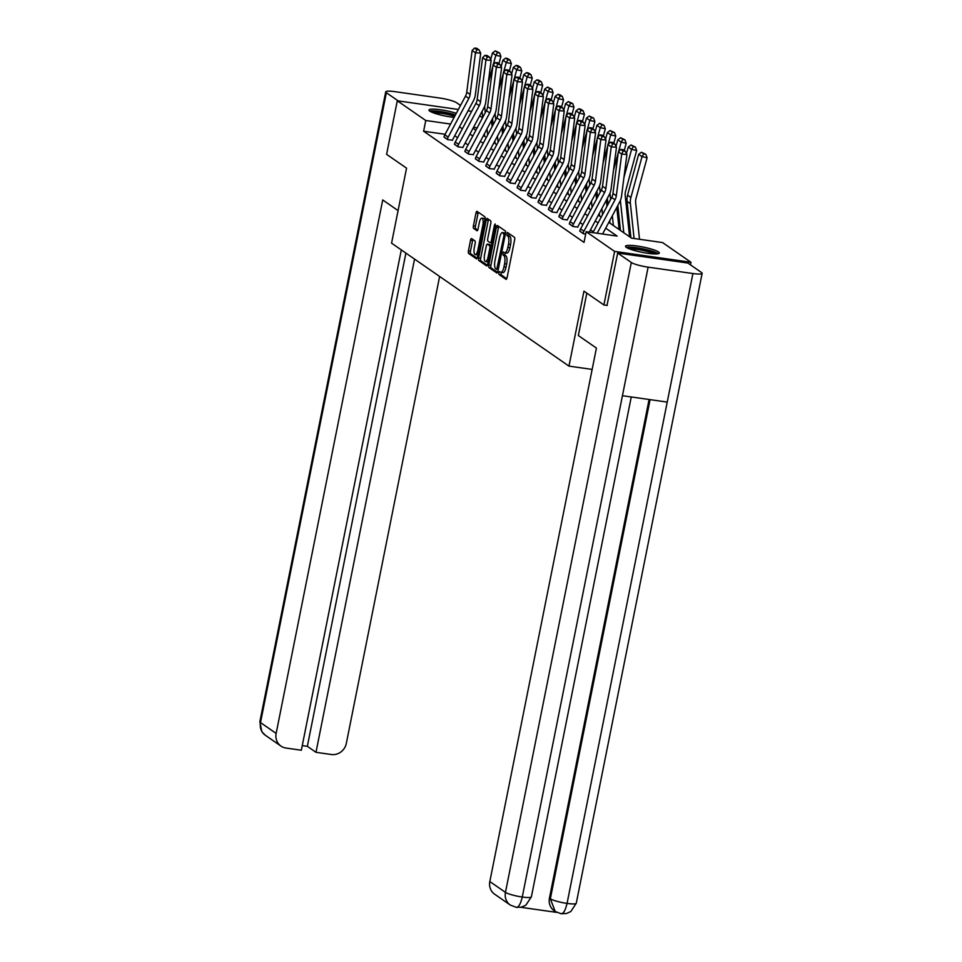 <?xml version="1.0" encoding="UTF-8"?>
<svg xmlns="http://www.w3.org/2000/svg" width="962" height="962" viewBox="0 0 962 962"><rect width="100%" height="100%" fill="white"/><g stroke="black" fill="none" stroke-linecap="round" stroke-linejoin="round"><path stroke-width="1.44" d="M498.845 272.703L499.013 274.495L506 279.329A2.177 0.721 -81.9 0 0 506.108 279.377A2.177 0.721 -81.9 0 0 507.07 277.681L514.634 239.839A2.177 0.721 -81.9 0 0 514.405 237.277L507.335 232.407L506.83 235.377L507.732 236.003A6.95 2.321 -81.9 0 1 508.489 244.192L507.864 247.342A6.95 2.321 -81.9 0 1 504.785 252.765A6.95 2.321 -81.9 0 1 504.413 252.621L503.427 251.96L502.753 253.15L503.823 255.567A6.95 2.321 -81.9 0 1 504.581 263.744L503.956 266.907A6.95 2.321 -81.9 0 1 500.877 272.318A6.95 2.321 -81.9 0 1 500.505 272.174L499.518 271.512L498.845 272.703M501.106 272.354L501.082 274.783L506.758 278.727M508.85 233.429L508.898 235.678L509.8 236.303L507.732 236.003M505.002 252.802L504.99 255.231L505.892 255.856L503.823 255.567M454.112 117.4A17.256 2.682 -168.7 0 1 429.773 111.123A17.256 2.682 -168.7 0 1 428.956 110.029A17.256 2.682 -168.7 0 1 438.708 109.536A17.256 2.682 -168.7 0 1 456.313 113.288M658.513 251.936A17.256 2.682 -168.7 0 1 659.331 253.03A17.256 2.682 -168.7 0 1 644.805 252.826A17.256 2.682 -168.7 0 1 626.322 247.354A17.256 2.682 -168.7 0 1 625.504 246.272A17.256 2.682 -168.7 0 1 640.031 246.476A17.256 2.682 -168.7 0 1 658.513 251.936M471.608 238.612A2.177 0.721 -81.9 0 0 471.488 238.564A2.177 0.721 -81.9 0 0 470.526 240.26L468.41 250.878A2.177 0.721 -81.9 0 0 468.638 253.439L476.394 258.814A2.177 0.721 -81.9 0 0 476.515 258.862A2.177 0.721 -81.9 0 0 477.477 257.167L485.04 219.312A2.177 0.721 -81.9 0 0 484.8 216.751L477.044 211.375A2.177 0.721 -81.9 0 0 476.936 211.339A2.177 0.721 -81.9 0 0 475.974 213.023L473.4 225.854A2.177 0.721 -81.9 0 0 473.641 228.415L476.96 230.712A2.177 0.721 -81.9 0 0 477.08 230.76A2.177 0.721 -81.9 0 0 478.042 229.064L479.304 222.703A5.808 1.936 -81.9 0 1 481.89 218.17A5.808 1.936 -81.9 0 1 482.828 225.144L477.849 250.06A5.808 1.936 -81.9 0 1 475.264 254.593A5.808 1.936 -81.9 0 1 474.326 247.631L475.156 243.47A2.177 0.721 -81.9 0 0 474.927 240.909L471.608 238.612M607.226 305.435L603.908 304.966L583.958 291.137L568.975 366.125L391.57 243.158L406.553 168.17L386.604 154.341L397.306 100.782L458.357 109.476M603.908 304.966L614.61 251.407L586.159 231.686L617.123 236.087L605.711 228.174M445.105 134.271L423.617 131.217L584.018 242.4L586.159 231.686M423.617 131.217L425.757 120.503L397.306 100.782M488.84 265.043A2.177 0.721 -81.9 0 0 489.081 267.604L496.825 272.98A2.177 0.721 -81.9 0 0 496.945 273.028A2.177 0.721 -81.9 0 0 497.907 271.332L505.471 233.477A2.177 0.721 -81.9 0 0 505.23 230.916L497.486 225.541A2.177 0.721 -81.9 0 0 497.366 225.505A2.177 0.721 -81.9 0 0 496.404 227.188L488.84 265.043L490.909 265.344A2.177 0.721 -81.9 0 0 491.137 267.893L497.594 272.366M486.616 265.897L478.86 260.522A2.177 0.721 -81.9 0 1 478.619 257.96L486.183 220.106A2.177 0.721 -81.9 0 1 487.145 218.422A2.177 0.721 -81.9 0 1 487.265 218.458L490.584 220.767A2.177 0.721 -81.9 0 1 490.812 223.316L487.746 238.672A2.177 0.721 -81.9 0 0 487.987 241.234L490.187 242.761A2.177 0.721 -81.9 0 0 490.307 242.809A2.177 0.721 -81.9 0 0 491.269 241.113L494.456 225.132L495.129 223.942L495.382 225.769L487.686 264.249A2.177 0.721 -81.9 0 1 486.724 265.945A2.177 0.721 -81.9 0 1 486.616 265.897L486.844 265.933M568.975 366.125L592.159 369.42M593.35 231.806L590.512 229.846M582.9 224.567L580.062 222.607M572.462 217.328L569.624 215.368M562.024 210.089L559.187 208.129M551.575 202.85L548.737 200.89M541.137 195.611L538.299 193.651M530.687 188.372L527.849 186.412M520.25 181.133L517.412 179.172M509.8 173.894L506.962 171.933M499.362 166.654L496.524 164.694M488.912 159.415L486.075 157.455M478.475 152.188L475.637 150.216M468.025 144.949L465.187 142.977M457.587 137.71L454.749 135.738M585.678 234.079L583.453 233.754L579.809 231.024M569.36 223.785L573.003 226.527L577.837 227.02M558.922 216.546L562.566 219.288L567.352 219.961M548.472 209.307L552.128 212.049L556.95 212.542M538.035 202.068L541.678 204.81L546.5 205.303M527.585 194.829L531.24 197.571L536.026 198.244M517.147 187.59L520.791 190.332L525.613 190.825M506.709 180.351L510.353 183.093L515.175 183.586M496.26 173.124L499.903 175.854L504.725 176.347M485.822 165.885L489.466 168.615L494.288 169.108M475.372 158.646L479.016 161.375L483.814 162.049M464.935 151.407L468.578 154.136L473.4 154.629M454.485 144.168L458.128 146.897L462.962 147.402M444.047 136.929L447.691 139.658L452.513 140.163M640.391 239.406L639.465 238.756M630.351 232.443L629.016 231.517M619.913 225.204L618.578 224.278M690.463 264.851L690.981 262.277L614.61 251.407M468.037 110.846L471.657 111.364M479.689 115.825L482.527 117.785M491.859 124.254L492.977 125.024M608.814 222.366L631.565 238.143L662.529 242.556L690.981 262.277M473.051 128.271L475.889 130.231M483.489 135.51L486.327 137.47M493.927 142.749L496.777 144.709M504.377 149.988L507.214 151.948M514.814 157.227L517.652 159.187M525.264 164.466L528.102 166.426M535.702 171.705L538.54 173.665M546.151 178.944L548.989 180.904M556.589 186.183L559.427 188.143M567.039 193.422L569.877 195.382M577.477 200.661L580.314 202.621M587.926 207.888L590.764 209.86M598.364 215.127L601.202 217.099M477.176 127.826L473.557 127.309M450.577 124.038L425.757 120.503M598.099 222.907L595.262 220.935M587.662 215.668L584.824 213.696M577.212 208.429L574.374 206.469M566.774 201.19L563.936 199.23M556.325 193.951L553.487 191.991M545.887 186.712L543.049 184.752M535.437 179.473L532.599 177.513M524.999 172.234L522.162 170.274M514.562 164.995L511.712 163.035M504.112 157.756L501.274 155.796M493.674 150.517L490.836 148.557M483.225 143.278L480.387 141.318M472.787 136.039L469.949 134.079M462.337 128.8L459.499 126.84M500.877 272.318L502.934 272.619A6.95 2.321 -81.9 0 0 506.024 267.195L503.956 266.907M505.892 255.856A6.95 2.321 -81.9 0 1 506.649 264.045L506.024 267.195M504.785 252.765L506.842 253.066A6.95 2.321 -81.9 0 0 509.932 247.643L507.864 247.342M509.8 236.303A6.95 2.321 -81.9 0 1 510.557 244.48L509.932 247.643M498.785 226.455A2.177 0.721 -81.9 0 0 498.472 227.489L490.909 265.344M496.693 269.528L504.088 235.149L502.97 232.708A6.95 2.321 -81.9 0 0 502.609 232.551A6.95 2.321 -81.9 0 0 499.518 237.975L494.985 260.69A6.95 2.321 -81.9 0 0 495.743 268.879L496.693 269.528M502.609 232.551L504.665 232.852A6.95 2.321 -81.9 0 1 505.038 232.996L505.507 233.321M487.373 265.284L480.928 260.81L478.86 260.522M488.564 219.372A2.177 0.721 -81.9 0 0 488.251 220.406L480.687 258.261A2.177 0.721 -81.9 0 0 480.928 260.81M484.571 254.605A5.808 1.936 -81.9 0 0 485.509 261.568A5.808 1.936 -81.9 0 0 488.083 257.034L489.838 248.256A2.177 0.721 -81.9 0 0 489.598 245.707L487.397 244.18A2.177 0.721 -81.9 0 0 487.289 244.132A2.177 0.721 -81.9 0 0 486.327 245.827L484.571 254.605M485.509 261.568L487.566 261.868A5.808 1.936 -81.9 0 0 488.203 261.664M489.225 244.432A2.177 0.721 -81.9 0 1 489.345 244.42A2.177 0.721 -81.9 0 1 489.466 244.468L491.378 245.791M475.264 254.593L477.332 254.882A5.808 1.936 -81.9 0 0 477.97 254.689M484.944 219.793A5.808 1.936 -81.9 0 0 483.946 218.47L481.89 218.17M478.354 212.289A2.177 0.721 -81.9 0 0 478.03 213.323L475.468 226.154A2.177 0.721 -81.9 0 0 475.709 228.703L477.717 230.098M472.907 239.514A2.177 0.721 -81.9 0 0 472.595 240.56L470.466 251.178A2.177 0.721 -81.9 0 0 470.707 253.727L477.152 258.201M639.514 239.273L635.641 202.717A11.063 10.281 -55.3 0 1 635.978 198.593L647.101 157.732L642.027 156.614L630.904 197.475A16.582 15.416 124.7 0 0 630.399 203.667L634.09 238.504M643.794 153.848L645.827 154.305L641.462 152.224L643.794 153.848L642.027 156.614L638.684 154.293L627.561 195.154A16.582 15.416 124.7 0 0 627.056 201.347L630.904 237.686M638.684 154.293L641.462 152.224M645.827 154.305L647.101 157.732M592.905 232.648L611.688 197.463A11.063 10.281 124.7 0 0 612.974 193.47L618.338 151.792L621.692 154.112L623.111 151.07L625.204 151.202L622.859 149.579L620.767 149.447L623.111 151.07M597.161 233.249L615.031 199.783A11.063 10.281 124.7 0 0 616.317 195.791L621.692 154.112L626.911 154.461L621.536 196.14A16.582 15.416 -55.3 0 1 619.612 202.128L602.585 234.019M626.911 154.461L625.204 151.202M620.767 149.447L618.338 151.792M627.681 248.124A14.935 2.321 -168.7 0 1 637.385 248.208A14.935 2.321 -168.7 0 1 651.887 251.515A14.935 2.321 -168.7 0 1 656.613 253.908M654.16 253.908A13.829 2.152 11.3 0 0 650.937 252.573A13.829 2.152 11.3 0 0 629.942 249.062M658.176 253.715A17.136 2.67 11.3 0 0 653.33 251.539A17.136 2.67 11.3 0 0 626.31 247.342M454.641 116.426A13.829 2.152 11.3 0 0 454.389 116.33A13.829 2.152 11.3 0 0 433.393 112.831M455.471 114.863A17.136 2.67 11.3 0 0 429.761 111.111M431.132 111.881A14.935 2.321 -168.7 0 1 440.788 111.965A14.935 2.321 -168.7 0 1 455.267 115.248M586.82 293.121L578.342 335.546L596.416 348.076L489.826 881.541L505.459 892.375L631.312 262.494L617.688 253.054L606.998 305.411M631.312 262.494A13.6 2.116 11.3 0 0 648.123 267.159L622.438 395.707L667.231 402.08L692.917 273.533L648.123 267.159M692.917 273.533A13.6 2.116 11.3 0 0 702.14 273.352A13.6 2.116 11.3 0 0 701.49 272.486L687.866 263.047L617.688 253.054M520.815 907.286L556.818 912.409M515.68 907.106C518.229 908.02 520.418 904.665 522.27 897.029A13.6 2.116 11.3 0 1 505.459 892.375A13.276 12.338 124.7 0 0 510.281 905.038L494.648 894.203A13.276 12.338 -55.3 0 1 489.826 881.541M549.446 898.135L550.348 898.761L555.17 911.435L554.268 910.81A13.276 12.338 -55.3 0 1 549.446 898.135L649.085 399.495M650.084 399.639L550.348 898.761A13.6 2.116 11.3 0 0 567.051 903.414C565.211 911.05 563.047 914.405 560.569 913.503M555.17 911.435L561.183 913.768L566.45 913.515L570.791 911.555L576.274 903.222L702.14 273.352M510.281 905.038L516.305 907.37M398.076 210.594L382.732 199.952L276.142 733.417A13.276 12.338 124.7 0 0 280.964 746.091A13.276 12.338 124.7 0 0 285.954 748.039L301.334 750.228L401.31 249.904M385.726 91.847A13.6 2.116 11.3 0 0 386.363 92.713L260.51 722.582A13.276 12.338 124.7 0 0 265.332 735.257L261.832 731.685L259.86 721.728L385.726 91.847A13.6 2.116 11.3 0 1 394.949 91.667L439.73 98.04A13.6 2.116 11.3 0 1 456.541 102.706L460.509 105.447M386.363 92.713L398.196 100.902M302.26 745.598L307.347 746.332L315.981 752.308L331.361 754.509A13.276 12.338 124.7 0 0 346.32 743.41L439.622 276.455M315.981 752.308L414.55 259.079M307.347 746.332L405.904 253.09M629.569 236.76L625.192 195.478A11.063 10.281 -55.3 0 1 625.54 191.354L636.652 150.493L631.589 149.375L623.953 177.429M620.382 200.493L623.809 232.768M617.82 205.507L620.466 230.447M633.357 146.621L635.389 147.066L631.012 144.985L633.357 146.621L631.589 149.375L628.246 147.054L626.454 153.607M628.246 147.054L631.012 144.985M635.389 147.066L636.652 150.493M619.131 229.521L616.786 207.431M624.23 150.529L626.214 143.254L621.139 142.135L618.578 151.563M618.181 153.018L613.503 170.19M609.944 193.254L610.605 199.495M612.337 215.777L613.371 225.529M607.371 198.268L608.02 204.341M609.74 220.623L610.016 223.208M622.907 139.382L624.939 139.827L620.574 137.746L622.907 139.382L621.139 142.135L617.796 139.815L616.017 146.368M617.796 139.815L620.574 137.746M624.939 139.827L626.214 143.254M583.116 233.525L579.773 231.169A7.744 7.191 -55.3 0 1 580.591 228.908L601.25 190.223A11.063 10.281 124.7 0 0 602.525 186.231L607.9 144.553L611.243 146.873L612.674 143.831L614.766 143.963L612.421 142.34L610.329 142.208L612.674 143.831M583.128 233.489A7.744 7.191 -55.3 0 1 583.934 231.229L604.593 192.544A11.063 10.281 124.7 0 0 605.868 188.552L611.243 146.873L616.474 147.222L611.098 188.901A16.582 15.416 -55.3 0 1 609.174 194.889L589.285 232.131M616.474 147.222L614.766 143.963M610.329 142.208L607.9 144.553M569.324 223.966L569.336 223.93A7.744 7.191 -55.3 0 1 570.141 221.681L590.8 182.984A11.063 10.281 124.7 0 0 592.087 178.992L597.45 137.326L600.805 139.634L602.224 136.592L604.316 136.724L601.971 135.101L599.879 134.969L602.224 136.592M577.801 227.2L577.837 226.984A2.213 2.056 124.7 0 1 578.078 226.335L598.737 187.65A16.582 15.416 -55.3 0 0 600.649 181.662L606.024 139.983L600.805 139.634L595.43 181.313A11.063 10.281 124.7 0 1 594.143 185.305L573.496 223.99A7.744 7.191 -55.3 0 0 572.679 226.25L572.679 226.286M606.024 139.983L604.316 136.724M599.879 134.969L597.45 137.326M606.986 206.265L606.349 200.192M613.792 143.29L615.776 136.015L610.702 134.896L608.14 144.324M607.743 145.779L603.066 162.951M599.506 186.015L600.168 192.256M601.887 208.538L602.537 214.61M596.933 191.029L597.57 197.102M599.302 213.384L599.579 215.969M612.469 132.143L614.502 132.588L610.124 130.507L612.469 132.143L610.702 134.896L607.359 132.576L605.567 139.129M607.359 132.576L610.124 130.507M614.502 132.588L615.776 136.015M596.548 199.026L595.899 192.953M603.342 136.051L605.326 128.776L600.264 127.657L597.691 137.085M597.294 138.54L592.616 155.712M589.057 178.776L589.718 185.017M591.45 201.298L592.087 207.371M586.483 183.79L587.133 189.863M588.864 206.145L589.129 208.73M602.032 124.904L604.052 125.349L599.687 123.28L602.032 124.904L600.264 127.657L596.909 125.337L595.129 131.89M596.909 125.337L599.687 123.28M604.052 125.349L605.326 128.776M586.098 191.787L585.461 185.714M592.905 128.812L594.889 121.537L589.814 120.418L587.253 129.846M586.856 131.301L582.178 148.473M578.619 171.537L579.28 177.778M581 194.059L581.649 200.132M576.046 176.551L576.683 182.624M578.415 198.906L578.691 201.491M591.582 117.665L593.614 118.11L589.237 116.041L591.582 117.665L589.814 120.418L586.471 118.098L584.692 124.651M586.471 118.098L589.237 116.041M593.614 118.11L594.889 121.537M558.886 216.727L558.886 216.69A7.744 7.191 -55.3 0 1 559.704 214.442L580.363 175.745A11.063 10.281 124.7 0 0 581.637 171.753L587.012 130.086L590.355 132.395L591.786 129.353L593.879 129.485L591.534 127.862L589.441 127.73L591.786 129.353M558.886 216.69L562.241 219.011A7.744 7.191 -55.3 0 1 563.047 216.751L583.706 178.066A11.063 10.281 124.7 0 0 584.992 174.074L590.355 132.395L595.586 132.744L590.211 174.423A16.582 15.416 -55.3 0 1 588.287 180.411L567.628 219.095A2.213 2.056 124.7 0 0 567.4 219.745M595.586 132.744L593.879 129.485M589.441 127.73L587.012 130.086M551.791 211.808L548.448 209.451A7.744 7.191 -55.3 0 1 549.254 207.203L569.913 168.506A11.063 10.281 124.7 0 0 571.2 164.514L576.563 122.847L579.918 125.156L581.337 122.114L583.429 122.246L581.084 120.623L579.004 120.49L581.337 122.114M556.914 212.722L556.95 212.506A2.213 2.056 124.7 0 1 557.19 211.856L577.849 173.172A16.582 15.416 -55.3 0 0 579.773 167.184L585.136 125.505L579.918 125.156L574.542 166.835A11.063 10.281 124.7 0 1 573.256 170.827L552.609 209.512A7.744 7.191 -55.3 0 0 551.791 211.772M585.136 125.505L583.429 122.246M579.004 120.49L576.563 122.847M537.998 202.248L538.011 202.212A7.744 7.191 -55.3 0 1 538.816 199.964L559.475 161.267A11.063 10.281 124.7 0 0 560.75 157.275L566.125 115.608L569.468 117.929L570.899 114.875L572.991 115.007L570.646 113.384L568.554 113.251L570.899 114.875M546.464 205.483L546.512 205.267A2.213 2.056 124.7 0 1 546.741 204.617L567.4 165.933A16.582 15.416 -55.3 0 0 569.324 159.945L574.699 118.266L569.468 117.929L564.105 159.596A11.063 10.281 124.7 0 1 562.818 163.588L542.159 202.285A7.744 7.191 -55.3 0 0 541.353 204.533L538.011 202.212M574.699 118.266L572.991 115.007M568.554 113.251L566.125 115.608M575.661 184.548L575.011 178.475M582.455 121.573L584.439 114.298L579.377 113.179L576.803 122.607M576.406 124.062L571.741 141.234M568.169 164.298L568.831 170.539M570.562 186.82L571.2 192.893M565.596 169.312L566.245 175.385M567.977 191.666L568.241 194.252M581.144 110.426L583.164 110.87L580.82 109.247L578.799 108.802L581.144 110.426L579.377 113.179L576.022 110.858L574.242 117.412M576.022 110.858L578.799 108.802M583.164 110.87L584.439 114.298M530.904 197.33L527.561 194.973A7.744 7.191 -55.3 0 1 528.366 192.725L549.025 154.04A11.063 10.281 124.7 0 0 550.312 150.036L555.675 108.369L559.03 110.69L560.449 107.636L562.542 107.768L560.197 106.145L558.116 106.012L560.449 107.636M530.904 197.294A7.744 7.191 -55.3 0 1 531.721 195.045L552.38 156.349A11.063 10.281 124.7 0 0 553.655 152.357L559.03 110.69L564.249 111.027L558.886 152.705A16.582 15.416 -55.3 0 1 556.962 158.694L536.303 197.378A2.213 2.056 124.7 0 0 536.074 198.028M564.249 111.027L562.542 107.768M558.116 106.012L555.675 108.369M565.211 177.309L564.574 171.236M572.017 114.346L574.001 107.059L568.927 105.94L566.365 115.368M565.969 116.823L561.291 133.995M557.732 157.059L558.393 163.299M560.112 179.581L560.762 185.654M555.158 162.073L555.808 168.146M557.527 184.427L557.804 187.013M570.694 103.187L572.727 103.631L568.35 101.563L570.694 103.187L568.927 105.94L565.584 103.619L563.804 110.173M565.584 103.619L568.35 101.563M572.727 103.631L574.001 107.059M517.111 187.77L517.123 187.734A7.744 7.191 -55.3 0 1 517.929 185.486L538.588 146.801A11.063 10.281 124.7 0 0 539.862 142.809L545.238 101.13L548.58 103.451L550.011 100.397L552.104 100.529L549.759 98.906L547.667 98.773L550.011 100.397M525.577 191.005L525.625 190.789A2.213 2.056 124.7 0 1 525.853 190.139L546.512 151.455A16.582 15.416 -55.3 0 0 548.436 145.466L553.811 103.788L548.58 103.451L543.217 145.118A11.063 10.281 124.7 0 1 541.931 149.11L521.272 187.806A7.744 7.191 -55.3 0 0 520.466 190.055L520.454 190.091M553.811 103.788L552.104 100.529M547.667 98.773L545.238 101.13M554.773 170.07L554.124 163.997M561.58 107.107L563.552 99.82L558.489 98.701L555.916 108.129M555.519 109.584L550.853 126.756M547.282 149.819L547.943 156.06M549.675 172.342L550.312 178.415M544.708 154.834L545.358 160.907M547.089 177.188L547.366 179.774M560.257 95.947L562.277 96.392L559.932 94.769L557.912 94.324L560.257 95.947L558.489 98.701L555.134 96.38L553.354 102.934M555.134 96.38L557.912 94.324M562.277 96.392L563.552 99.82M506.661 180.531L506.673 180.495A7.744 7.191 -55.3 0 1 507.479 178.247L528.138 139.562A11.063 10.281 124.7 0 0 529.425 135.57L534.8 93.891L538.143 96.212L539.574 93.158L541.654 93.29L539.309 91.667L537.229 91.534L539.574 93.158M515.139 183.766L515.187 183.55A2.213 2.056 124.7 0 1 515.416 182.9L536.074 144.216A16.582 15.416 -55.3 0 0 537.998 138.227L543.362 96.549L538.143 96.212L532.768 137.879A11.063 10.281 124.7 0 1 531.493 141.871L510.834 180.567A7.744 7.191 -55.3 0 0 510.028 182.816L506.673 180.495M543.362 96.549L541.654 93.29M537.229 91.534L534.8 93.891M544.324 162.831L543.686 156.758M551.13 99.868L553.114 92.58L548.039 91.462L545.478 100.89M545.081 102.345L540.403 119.516M536.844 142.58L537.505 148.821M539.225 165.103L539.874 171.176M534.271 147.595L534.92 153.667M536.64 169.949L536.916 172.535M549.807 88.708L551.839 89.153L547.462 87.085L549.807 88.708L548.039 91.462L544.696 89.141L542.917 95.695M544.696 89.141L547.462 87.085M551.839 89.153L553.114 92.58M499.567 175.613L496.236 173.256A7.744 7.191 -55.3 0 1 497.041 171.008L517.7 132.323A11.063 10.281 124.7 0 0 518.975 128.331L524.35 86.652L527.693 88.973L529.124 85.919L531.216 86.051L528.872 84.428L526.779 84.295L529.124 85.919M504.689 176.527L504.737 176.311A2.213 2.056 124.7 0 1 504.966 175.661L525.625 136.977A16.582 15.416 -55.3 0 0 527.549 130.988L532.924 89.31L527.693 88.973L522.33 130.64A11.063 10.281 124.7 0 1 521.043 134.632L500.384 173.328A7.744 7.191 -55.3 0 0 499.579 175.577M532.924 89.31L531.216 86.051M526.779 84.295L524.35 86.652M533.886 155.591L533.237 149.519M540.692 92.629L542.664 85.341L537.602 84.223L535.028 93.651M534.631 95.106L529.966 112.277M526.394 135.341L527.056 141.582M528.787 157.864L529.425 163.937M523.833 140.356L524.47 146.428M526.202 162.71L526.479 165.296M539.369 81.469L541.39 81.914L539.057 80.291L537.024 79.846L539.369 81.469L537.602 84.223L534.247 81.902L532.467 88.456M534.247 81.902L537.024 79.846M541.39 81.914L542.664 85.341M485.786 166.053L485.786 166.017A7.744 7.191 -55.3 0 1 486.592 163.768L507.251 125.084A11.063 10.281 124.7 0 0 508.537 121.092L513.912 79.413L517.255 81.734L518.686 78.68L520.767 78.824L518.434 77.188L516.341 77.056L518.686 78.68M494.252 169.288L494.3 169.071A2.213 2.056 124.7 0 1 494.528 168.422L515.187 129.738A16.582 15.416 -55.3 0 0 517.111 123.749L522.474 82.071L517.255 81.734L511.88 123.413A11.063 10.281 124.7 0 1 510.606 127.405L489.947 166.089A7.744 7.191 -55.3 0 0 489.141 168.338L485.786 166.017M522.474 82.071L520.767 78.824M516.341 77.056L513.912 79.413M523.436 148.352L522.799 142.28M530.242 85.39L532.226 78.102L527.152 76.984L524.591 86.412M524.194 87.867L519.516 105.038M515.957 128.102L516.618 134.343M518.338 150.625L518.987 156.698M513.383 133.117L514.033 139.189M515.752 155.471L516.029 158.057M528.92 74.23L530.952 74.675L528.607 73.052L526.575 72.607L528.92 74.23L527.152 76.984L523.809 74.663L522.029 81.217M523.809 74.663L526.575 72.607M530.952 74.675L532.226 78.102M478.679 161.135L475.348 158.778A7.744 7.191 -55.3 0 1 476.154 156.529L496.813 117.845A11.063 10.281 124.7 0 0 498.1 113.853L503.463 72.174L506.806 74.495L508.237 71.441L510.329 71.585L507.984 69.949L505.892 69.817L508.237 71.441M478.691 161.099A7.744 7.191 -55.3 0 1 479.497 158.85L500.156 120.166A11.063 10.281 124.7 0 0 501.442 116.174L506.806 74.495L512.037 74.832L506.661 116.51A16.582 15.416 -55.3 0 1 504.737 122.499L484.078 161.183A2.213 2.056 124.7 0 0 483.85 161.832M512.037 74.832L510.329 71.585M505.892 69.817L503.463 72.174M512.999 141.113L512.349 135.041M519.805 78.15L521.777 70.875L516.714 69.745L514.141 79.173M513.744 80.64L509.078 97.799M505.507 120.863L506.168 127.104M507.9 143.386L508.549 149.459M502.946 125.878L503.583 131.95M505.315 148.232L505.591 150.818M518.482 66.991L520.502 67.436L518.169 65.813L516.137 65.368L518.482 66.991L516.714 69.745L513.359 67.436L511.58 73.978M513.359 67.436L516.137 65.368M520.502 67.436L521.777 70.875M464.899 151.575L464.899 151.539A7.744 7.191 -55.3 0 1 465.716 149.29L486.363 110.606A11.063 10.281 124.7 0 0 487.65 106.614L493.025 64.935L496.368 67.256L497.799 64.201L499.879 64.346L497.546 62.71L495.454 62.578L497.799 64.201M473.364 154.81L473.412 154.593A2.213 2.056 124.7 0 1 473.641 153.944L494.3 115.26A16.582 15.416 -55.3 0 0 496.224 109.271L501.587 67.593L496.368 67.256L490.993 108.934A11.063 10.281 124.7 0 1 489.718 112.927L469.059 151.611A7.744 7.191 -55.3 0 0 468.253 153.86L468.241 153.896M501.587 67.593L499.879 64.346M495.454 62.578L493.025 64.935M502.561 133.874L501.911 127.802M509.355 70.911L511.339 63.636L506.265 62.506L503.703 71.934M503.306 73.401L498.629 90.572M495.069 113.624L495.731 119.865M497.462 136.147L498.1 142.22M492.496 118.639L493.145 124.711M494.865 140.993L495.141 143.578M508.032 59.752L510.064 60.197L507.72 58.574L505.687 58.129L508.032 59.752L506.265 62.506L502.922 60.197L501.142 66.739M502.922 60.197L505.687 58.129M510.064 60.197L511.339 63.636M454.449 144.336L454.461 144.3A7.744 7.191 -55.3 0 1 455.267 142.051L475.925 103.367A11.063 10.281 124.7 0 0 477.212 99.375L482.575 57.696L485.93 60.017L487.349 56.962L489.442 57.107L487.097 55.483L485.004 55.339L487.349 56.962M462.926 147.571L462.962 147.354A2.213 2.056 124.7 0 1 463.203 146.705L483.85 108.021A16.582 15.416 -55.3 0 0 485.774 102.032L491.149 60.353L485.93 60.017L480.555 101.695A11.063 10.281 124.7 0 1 479.268 105.688L458.609 144.372A7.744 7.191 -55.3 0 0 457.804 146.621L454.461 144.3M491.149 60.353L489.442 57.107M485.004 55.339L482.575 57.696M492.111 126.635L491.474 120.563M498.917 63.672L500.889 56.397L495.827 55.267L493.253 64.694M492.869 66.162L488.191 83.333M484.62 106.385L485.281 112.626M487.012 128.908L487.662 134.981M482.058 111.4L482.696 117.472M484.427 133.754L484.704 136.339M497.594 52.513L499.627 52.958L495.25 50.89L497.594 52.513L495.827 55.267L492.484 52.958L490.692 59.5M492.484 52.958L495.25 50.89M499.627 52.958L500.889 56.397M447.354 139.418L444.011 137.061A7.744 7.191 -55.3 0 1 444.829 134.812L465.488 96.128A11.063 10.281 124.7 0 0 466.762 92.136L472.138 50.457L475.481 52.778L476.911 49.723L478.992 49.868L476.659 48.244L474.567 48.1L476.911 49.723M452.477 140.332L452.525 140.115A2.213 2.056 124.7 0 1 452.753 139.466L473.412 100.782A16.582 15.416 -55.3 0 0 475.336 94.793L480.711 53.114L475.481 52.778L470.105 94.456A11.063 10.281 124.7 0 1 468.831 98.449L448.172 137.133A7.744 7.191 -55.3 0 0 447.366 139.382M480.711 53.114L478.992 49.868M474.567 48.1L472.138 50.457M501.082 274.783L499.013 274.495M508.898 235.678L506.83 235.377M504.99 255.231L502.922 254.942M506.649 264.045L504.581 263.744M510.557 244.48L508.489 244.192M498.472 227.489L496.404 227.188M491.137 267.893L489.081 267.604M498.472 268.53L497.45 268.386M505.11 235.305L504.088 235.149M505.447 233.586L503.92 233.369M505.038 232.996L502.97 232.708M480.687 258.261L478.619 257.96M488.251 220.406L486.183 220.106M492.279 241.258L491.269 241.113M495.454 225.264L494.456 225.132M489.105 257.191L488.083 257.034M490.86 248.4L489.838 248.256M491.341 245.947L489.598 245.707M489.466 244.468L487.397 244.18M478.86 250.204L477.849 250.06M483.838 225.288L482.828 225.144M475.709 228.703L473.641 228.415M475.468 226.154L473.4 225.854M478.03 213.323L475.974 213.023M470.707 253.727L468.638 253.439M470.466 251.178L468.41 250.878M472.595 240.56L470.526 240.26M630.904 197.475L627.561 195.154M630.399 203.667L627.056 201.347M611.688 197.463L615.031 199.783M612.974 193.47L616.317 195.791M516.329 907.382L521.512 907.13L525.865 905.182L531.385 896.837A13.6 2.116 11.3 0 1 522.27 897.029L622.438 395.707M667.231 402.08L567.051 903.414A13.6 2.116 11.3 0 0 576.274 903.222M259.86 721.728A13.6 2.116 11.3 0 0 260.51 722.582L276.142 733.417M601.25 190.223L604.593 192.544M602.525 186.231L605.868 188.552M580.591 228.908L583.934 231.229M569.336 223.93L572.679 226.25M590.8 182.984L594.143 185.305M592.087 178.992L595.43 181.313M570.141 221.681L573.496 223.99M580.363 175.745L583.706 178.066M581.637 171.753L584.992 174.074M559.704 214.442L563.047 216.751M569.913 168.506L573.256 170.827M571.2 164.514L574.542 166.835M549.254 207.203L552.609 209.512M559.475 161.267L562.818 163.588M560.75 157.275L564.105 159.596M538.816 199.964L542.159 202.285M549.025 154.04L552.38 156.349M550.312 150.036L553.655 152.357M528.366 192.725L531.721 195.045M517.123 187.734L520.466 190.055M538.588 146.801L541.931 149.11M539.862 142.809L543.217 145.118M517.929 185.486L521.272 187.806M528.138 139.562L531.493 141.871M529.425 135.57L532.768 137.879M507.479 178.247L510.834 180.567M517.7 132.323L521.043 134.632M518.975 128.331L522.33 130.64M497.041 171.008L500.384 173.328M507.251 125.084L510.606 127.405M508.537 121.092L511.88 123.413M486.592 163.768L489.947 166.089M496.813 117.845L500.156 120.166M498.1 113.853L501.442 116.174M476.154 156.529L479.497 158.85M464.899 151.539L468.253 153.86M486.363 110.606L489.718 112.927M487.65 106.614L490.993 108.934M465.716 149.29L469.059 151.611M475.925 103.367L479.268 105.688M477.212 99.375L480.555 101.695M455.267 142.051L458.609 144.372M465.488 96.128L468.831 98.449M466.762 92.136L470.105 94.456M444.829 134.812L448.172 137.133M489.345 244.42L487.289 244.132M531.385 896.837L631.264 396.957M280.964 746.091L265.332 735.257"/></g></svg>
